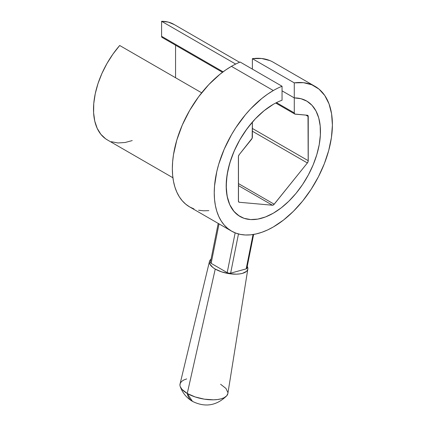 <?xml version="1.0" encoding="UTF-8"?>
<svg xmlns="http://www.w3.org/2000/svg" width="426" height="426" viewBox="0 0 426 426"><rect width="100%" height="100%" fill="white"/><g stroke="black" fill="none" stroke-linecap="round" stroke-linejoin="round"><path stroke-width="0.64" d="M231.547 231.11L189.65 206.919L185.757 204.203L182.301 200.822L179.319 196.801L176.843 192.179L174.889 187.003L173.483 181.322L172.631 175.192L172.344 168.669L172.631 161.821L173.483 154.707L176.843 139.968L182.301 125.026L189.65 110.446L198.601 96.793L208.815 84.593L219.896 74.31L225.631 70.018L231.424 66.344A83.549 48.239 120 0 1 240.152 62.052L282.049 86.244A83.549 48.239 120 0 0 273.322 90.536A83.549 48.239 -60 0 1 282.049 86.244L240.152 62.052A83.549 48.239 120 0 0 231.424 66.344L273.322 90.536L267.533 94.205L261.798 98.502L250.712 108.779L245.472 114.669L235.844 127.656L231.547 134.632L224.198 149.212L218.74 164.159L216.786 171.587L214.528 186.008L214.246 192.861L214.528 199.384L215.38 205.513L216.786 211.195L218.74 216.371L221.222 220.993L224.198 225.013L227.654 228.395L231.547 231.11L235.844 233.123L240.498 234.422L245.472 234.992L250.712 234.832L256.175 233.933L261.798 232.314L267.533 229.987L273.322 226.967L283.53 220.05L293.434 211.285L302.732 200.939L311.145 189.32L318.419 176.785L324.335 163.706L328.718 150.479L331.433 137.502L332.397 125.159L331.588 113.833L329.021 103.859L324.782 95.531L318.989 89.109L311.827 84.785L303.504 82.687L294.27 82.873L252.373 58.681L294.27 82.873L294.27 97.9L282.049 90.844L294.27 97.9L294.27 82.873A83.549 48.239 -60 0 1 315.096 86.398A83.549 48.239 -60 0 1 327.903 153.344A83.549 48.239 -60 0 1 273.322 226.967A83.549 48.239 -60 0 1 231.547 231.11A83.549 48.239 -60 0 1 218.74 164.159A83.549 48.239 -60 0 1 273.322 90.536L231.424 66.344A83.549 48.239 120 0 0 176.843 139.968A83.549 48.239 120 0 0 189.65 206.919L193.947 208.932M306.997 101.228L312.029 105.339L315.975 110.952L318.723 117.901L320.203 125.995L320.368 135.005L319.218 144.68L316.779 154.755L313.126 164.937L308.355 174.948L302.604 184.506L296.038 193.34L288.828 201.205L281.187 207.883L273.327 213.181A66.658 38.489 -60 0 1 239.998 216.483A66.658 38.489 -60 0 1 252.378 122.092L245.626 130.707L239.652 140.106L234.625 150.027L230.679 160.192L227.926 170.32L226.446 180.123L226.281 189.325L227.436 197.675L229.87 204.933L233.523 210.897L238.294 215.396L244.045 218.314L250.616 219.56L257.821 219.108L265.462 216.962L273.327 213.181A66.658 38.489 -60 0 0 316.875 154.441A66.658 38.489 -60 0 0 306.656 101.026A66.658 38.489 -60 0 0 294.275 97.9L282.049 90.844L294.275 97.9L301.022 98.725L306.992 101.223L301.022 98.725L294.27 97.9A66.658 38.489 -60 0 1 304.936 100.131M239.29 216.062A66.658 38.489 -60 0 1 229.971 162.418A66.658 38.489 -60 0 1 273.322 104.322A66.658 38.489 -60 0 1 282.049 100.227L282.049 86.244L282.049 100.227A66.658 38.489 -60 0 0 273.322 104.322L264.125 110.68L255.286 118.881L247.133 128.615L239.992 139.51L234.13 151.139L229.774 163.067L227.09 174.825L226.185 185.965L227.09 196.061L229.774 204.725L234.13 211.621L239.449 216.163M269.924 60.593L261.601 58.495L252.373 58.681L252.373 69.108L252.373 58.681A83.549 48.239 120 0 1 273.199 62.207L315.096 86.398M198.601 210.231L203.575 210.801L208.815 210.641M243.81 218.234L242.852 217.872M227.867 393.475L226.701 395.839L224.092 397.735L221.169 398.821L217.585 399.529L213.474 399.822L204.326 399.162L195.113 396.925L187.248 393.47A27.472 15.858 120 0 0 192.456 401.356L187.248 393.47A24.383 10.064 11.3 0 0 212.553 399.833A24.383 10.064 11.3 0 0 227.867 393.491L247.825 269.088A19.553 8.073 -168.7 0 1 235.541 274.174A19.553 8.073 -168.7 0 1 215.247 269.072L187.248 393.47L215.247 269.072L212.808 267.443L209.821 264.013L209.39 262.347L209.698 260.792L211.056 259.146A19.553 8.073 -168.7 0 0 209.48 261.42A19.553 8.073 -168.7 0 0 215.247 269.072L221.557 271.847L228.943 273.636L236.281 274.168L239.577 273.929L242.453 273.364L246.521 271.346L247.554 269.967L247.863 268.417L247.245 266.383A19.553 8.073 -168.7 0 1 247.825 269.088M220.609 384.268L225.94 388.427L227.915 392.655M235.152 232.857L227.196 272.629L211.136 263.353L219.033 223.884L211.136 263.353L227.196 272.629L228.927 273.204L230.631 273.167L238.475 233.959L230.631 273.167L246.175 268.881L230.631 273.167A2.471 1.017 11.3 0 1 227.196 272.629L235.152 232.857M253.635 234.438L246.851 268.359A2.471 1.017 11.3 0 1 246.175 268.881L253.044 234.534L246.175 268.881L246.856 268.258M210.566 262.134L210.396 262.507L211.136 263.353A2.471 1.017 11.3 0 1 210.407 262.405L218.208 223.405M209.48 261.42L180.054 383.933A24.383 10.064 11.3 0 0 187.248 393.47L181.918 389.311L180.23 386.542C182.546 392.969 186.62 397.905 192.456 401.356C205.066 407.623 216.483 405.786 226.701 395.839M179.942 385.083L180.326 383.15L181.62 381.435L183.766 380.003L186.689 378.916M174.319 24.623L168.345 22.12L161.592 21.3L235.674 64.07L161.592 21.3L161.592 36.306L161.592 21.3A66.658 38.489 120 0 1 173.978 24.42L239.572 62.292M107.421 139.941L105.616 138.796L100.845 134.291L97.192 128.327L94.753 121.069L93.603 112.725L93.768 103.518L95.248 93.72L97.996 83.592L101.942 73.426L106.974 63.506L112.949 54.102L119.695 45.491L201.663 92.815L119.695 45.491A66.658 38.489 120 0 0 107.315 139.882L172.908 177.754M294.275 97.9L294.275 112.906L276.469 102.629L294.275 112.906L294.787 114.04L307.37 115.244L308.009 115.611L308.184 161.268L307.37 162.961L273.78 204.666L272.454 205.231L239.284 202.27L238.469 201.514L238.469 156.246L239.284 154.547L252.144 138.242L252.373 122.092L252.378 137.097A2.471 1.427 -60 0 1 251.505 139.35L239.284 154.547A2.471 1.427 -60 0 0 238.411 156.8L238.411 201.029A2.471 1.427 -60 0 0 238.922 202.158A2.471 1.427 -60 0 0 239.284 202.27L238.645 201.897L239.284 202.27L272.454 205.231L238.411 185.576L272.454 205.231A2.471 1.427 -60 0 0 274.2 204.224L238.411 183.563L274.2 204.224L307.37 162.961L252.378 131.208L307.37 162.961A2.471 1.427 -60 0 0 308.243 160.708L252.378 128.455L308.243 160.708L308.243 116.484L305.857 115.105L308.243 116.484A2.471 1.427 -60 0 0 307.732 115.35L307.732 115.35A2.471 1.427 -60 0 0 307.37 115.244L295.149 114.152A2.471 1.427 -60 0 1 294.787 114.04A2.471 1.427 -60 0 1 294.275 112.906L294.275 97.9M223.112 71.824L161.592 36.306L162.109 37.435A2.471 1.427 120 0 1 161.592 36.306L223.112 71.824M111.367 141.709L117.938 142.96L125.143 142.502L132.236 140.564M175.56 45.204L175.56 77.745L175.56 45.204M294.787 114.04L275.702 103.017M222.484 72.292L162.109 37.435"/></g></svg>
